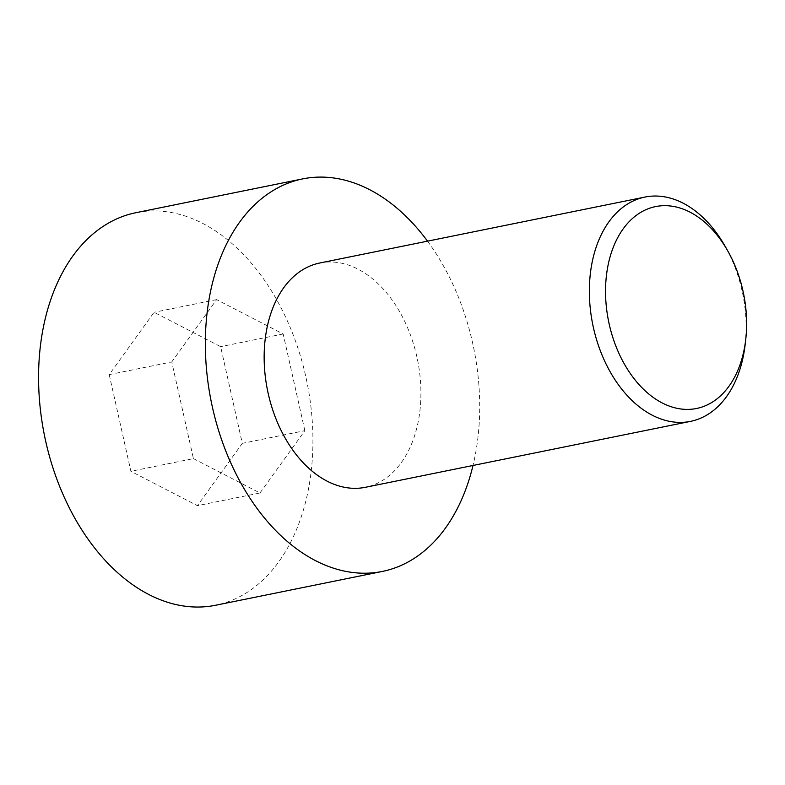 <?xml version="1.0" encoding="UTF-8"?>
<svg xmlns="http://www.w3.org/2000/svg" width="785" height="785" viewBox="0 0 785 785"><rect width="100%" height="100%" fill="white"/><g stroke="black" fill="none" stroke-linecap="round" stroke-linejoin="round"><path stroke-width="0.59" stroke-dasharray="3.92 2.94" d="M135.962 212.696A200.273 133.941 -101.5 0 1 202.824 223.47A200.273 133.941 -101.5 0 1 312.773 431.053A200.273 133.941 -101.5 0 1 215.561 605.264M109.213 374.612L130.889 471.304L197.437 505.668L242.31 443.348L220.634 346.656L154.086 312.293L109.213 374.612L171.758 361.934L193.434 458.617L130.889 471.304M427.521 241.152A200.273 133.941 -101.5 0 1 473.002 465.476M193.434 458.617L259.982 492.98L197.437 505.668M259.982 492.98L304.855 430.661L242.31 443.348M319.789 263.004A114.443 76.537 -101.5 0 1 357.999 269.157A114.443 76.537 -101.5 0 1 420.829 387.78A114.443 76.537 -101.5 0 1 365.28 487.318M745.151 344.527A114.443 76.537 78.5 0 0 725.281 246.549M304.855 430.661L283.179 333.978L216.631 299.615L171.758 361.934M283.179 333.978L220.634 346.656M216.631 299.615L154.086 312.293"/><path stroke-width="1.18" d="M473.002 465.476A200.273 133.941 -101.5 0 1 382.334 571.441L215.561 605.264A200.273 133.941 -101.5 0 1 44.49 435.596A200.273 133.941 -101.5 0 1 135.962 212.696L302.735 178.882A200.273 133.941 -101.5 0 1 369.598 189.656A200.273 133.941 -101.5 0 1 427.521 241.152M382.334 571.441A200.273 133.941 -101.5 0 1 211.263 401.783A200.273 133.941 -101.5 0 1 302.735 178.882M727.872 251.121L725.281 246.549A114.443 76.537 78.5 0 0 683.205 203.217A114.443 76.537 78.5 0 0 644.995 197.055A114.443 76.537 78.5 0 0 589.447 296.602A114.443 76.537 78.5 0 0 652.276 415.226A114.443 76.537 78.5 0 0 690.486 421.378A114.443 76.537 78.5 0 0 745.151 344.527L745.75 339.306A103.002 68.884 78.5 0 0 727.872 251.121A103.002 68.884 78.5 0 0 614.567 244.184A103.002 68.884 78.5 0 0 662.157 402.931A103.002 68.884 78.5 0 0 745.75 339.306M690.486 421.378L365.28 487.318A114.443 76.537 -101.5 0 1 267.528 390.371A114.443 76.537 -101.5 0 1 319.789 263.004L644.995 197.055"/></g></svg>
